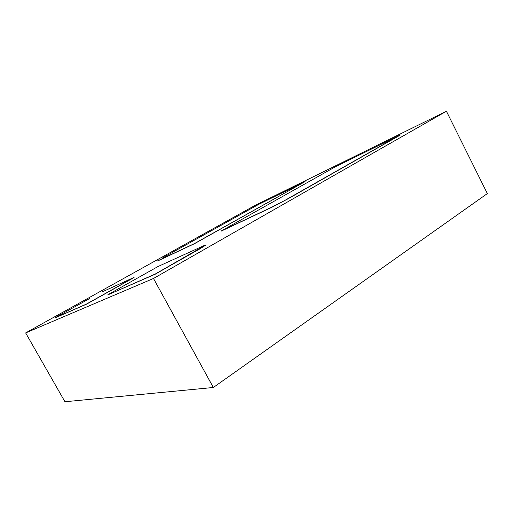 <?xml version="1.0" encoding="UTF-8"?>
<svg xmlns="http://www.w3.org/2000/svg" width="513" height="513" viewBox="0 0 513 513"><rect width="100%" height="100%" fill="white"/><g stroke="black" fill="none" stroke-linecap="round" stroke-linejoin="round"><path stroke-width="0.77" d="M446.425 111.25L153.49 278.476L25.65 332.924L254.647 205.636L446.425 111.25L254.647 205.636L25.65 332.924L153.49 278.476L446.425 111.25L487.35 193.574L446.425 111.25M157.677 260.963L194.401 243.733L305.081 181.621L258.719 204.366L162.39 258.007L258.719 204.366L305.081 181.621L194.401 243.733L158.6 260.469L194.401 243.733L305.081 181.621L194.35 243.637L157.6 260.867M271.666 207.387L288.447 198.569L400.352 135.015L288.447 198.569L271.666 207.387L221.212 231.126L271.666 207.387L288.447 198.569L400.294 134.913L335.72 166.59L221.154 231.017L271.666 207.387M155.292 274.192L205.687 245.176L155.292 274.192L107.961 294.828L155.292 274.192M86.479 304.196L134.073 277.533L86.479 304.196L55.103 317.874L86.479 304.196M487.35 193.574L213.331 387.488L153.49 278.476L213.331 387.488L64.939 401.75L25.65 332.924L64.939 401.75L213.331 387.488L487.35 193.574M221.154 231.017L271.601 207.265L284.215 200.763L400.294 134.913L335.72 166.59L221.154 231.017M107.961 294.828L155.221 274.057L199.48 249.094L205.271 245.413L203.764 245.733L205.623 245.054L155.221 274.057L107.961 294.828M203.764 245.733L158.042 266.51L107.897 294.712L158.042 266.51L203.764 245.733M55.103 317.874L86.415 304.087L134.021 277.424L102.267 291.852L134.021 277.424L86.415 304.087L55.103 317.874M89.839 298.406L55.051 317.778L89.839 298.406"/></g></svg>
